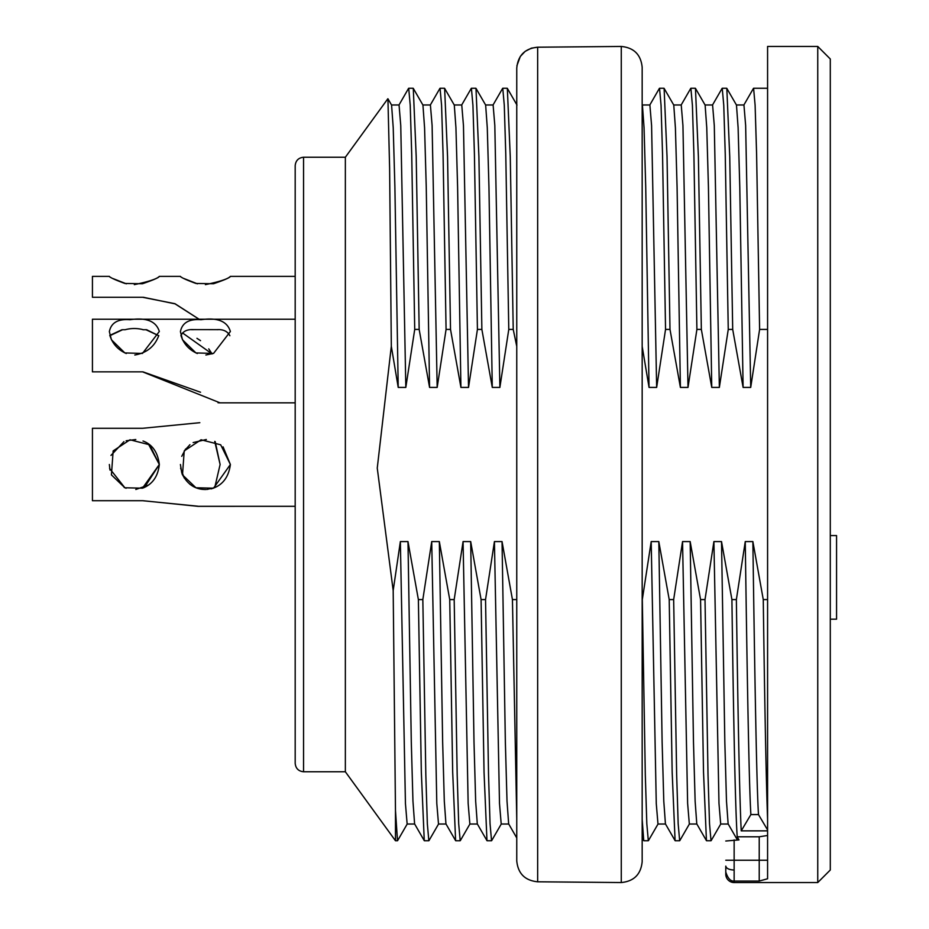<?xml version="1.0" encoding="UTF-8"?>
<svg xmlns="http://www.w3.org/2000/svg" width="929" height="929" viewBox="0 0 929 929"><rect width="100%" height="100%" fill="white"/><g stroke="black" fill="none" stroke-linecap="round" stroke-linejoin="round"><path stroke-width="1.39" d="M516.756 818.855L512.436 599.577L516.756 599.577M643.855 840.745L648.314 840.745L646.816 823.733L645.307 774.879L642.311 599.577L651.194 541.584L656.269 803.55L657.976 824.023L665.501 824.023M665.431 823.918L663.782 801.112L662.122 741.934L658.812 541.584L651.194 541.584M658.812 541.584L669.205 599.577L673.664 599.577L682.548 541.584L687.623 803.341L689.33 824.023L696.855 824.023M696.785 823.918L695.136 801.297L693.475 741.911L690.166 541.584L682.548 541.584M690.166 541.584L700.559 599.577L705.018 599.577L713.902 541.584L718.976 803.33L720.683 824.023L728.208 824.023M728.139 823.918L726.49 801.181L724.829 741.969L721.519 541.584L713.902 541.584M721.519 541.584L731.913 599.577L736.372 599.577L745.255 541.584C747.16 674.28 748.983 784.517 750.876 814.582L758.482 814.582L767.586 829.934M758.482 814.582C756.601 784.97 754.708 673.792 752.873 541.584L745.255 541.584M752.873 541.584L763.266 599.577L767.586 599.577M736.476 105.082L738.114 127.726L739.786 187.031L743.107 387.416L750.713 387.416L759.608 329.423L767.586 329.423M743.107 387.416L732.702 329.423L728.255 329.423L719.36 387.416L714.296 125.67L712.589 104.977L705.065 104.977M705.123 105.082L706.76 127.749L708.432 187.031L711.753 387.416L719.36 387.416M711.753 387.416L701.349 329.423L696.901 329.423L688.006 387.416L682.943 125.578L681.236 104.977L673.711 104.977M673.769 105.082L675.406 127.83L677.078 187.019L680.4 387.416L688.006 387.416M680.4 387.416L669.995 329.423L665.547 329.423L656.652 387.416L651.589 125.566L649.882 104.977L642.357 104.977M642.415 105.082L644.052 127.772L645.725 187.031L649.046 387.416L656.652 387.416M649.046 387.416L642.171 346.378M516.756 346.378L513.226 329.423L508.778 329.423L499.883 387.416L494.82 125.473L493.113 104.977L485.588 104.977M485.646 105.082L487.284 127.83L488.956 187.019L492.277 387.416L499.883 387.416M492.277 387.416L481.872 329.423L477.425 329.423L468.53 387.416L463.466 125.67L461.759 104.977L454.235 104.977M454.293 105.082L455.93 127.575L457.602 187.054L460.923 387.416L468.53 387.416M460.923 387.416L450.519 329.423L446.071 329.423L437.176 387.416L432.113 125.554L430.406 104.977L422.881 104.977M422.939 105.082L424.576 127.83L426.248 187.019L429.57 387.416L437.176 387.416M429.57 387.416L419.165 329.423L414.717 329.423L405.822 387.416L400.759 125.578L399.052 104.977L391.527 104.977M391.585 105.082L393.222 127.761L394.895 187.031L398.216 387.416L405.822 387.416M398.216 387.416L391.318 346.273L377.255 468.088L393.188 590.542L400.364 541.584L405.439 803.527L407.146 824.023L414.671 824.023M414.601 823.918L412.952 801.112L411.292 741.934L407.982 541.584L400.364 541.584M407.982 541.584L418.375 599.577L422.834 599.577L431.718 541.584L436.793 803.364L438.5 824.023L446.025 824.023M445.955 823.918L444.306 801.274L442.645 741.911L439.336 541.584L431.718 541.584M439.336 541.584L449.729 599.577L454.188 599.577L463.072 541.584L468.146 803.364L469.853 824.023L477.378 824.023M477.309 823.918L475.66 801.181L473.999 741.923L470.689 541.584L463.072 541.584M470.689 541.584L481.083 599.577L485.542 599.577L494.425 541.584L499.5 803.527L501.207 824.023L508.732 824.023M508.662 823.918L507.013 801.135L505.353 741.934L502.043 541.584L494.425 541.584M502.043 541.584L512.436 599.577M422.927 105.058L413.277 88.36L416.204 156.687L419.165 329.423M414.717 329.423L411.71 154.121L410.223 105.267L408.702 88.255L413.161 88.255M454.281 105.058L444.631 88.36L447.557 156.687L450.519 329.423M446.071 329.423L443.063 154.121L441.577 105.267L440.056 88.255L444.515 88.255M485.635 105.058L475.985 88.36L478.911 156.676L481.872 329.423M477.425 329.423L474.417 154.121L472.931 105.267L471.409 88.255L475.869 88.255M516.988 105.058L507.339 88.36L510.265 156.676L513.226 329.423M508.778 329.423L505.771 154.121L504.284 105.267L502.763 88.255L507.222 88.255M673.757 105.058L664.107 88.36L667.034 156.676L669.995 329.423M665.547 329.423L662.54 154.121L661.053 105.267L659.532 88.255L663.991 88.255M705.111 105.058L695.461 88.36L698.387 156.676L701.349 329.423M696.901 329.423L693.893 154.121L692.407 105.267L690.886 88.255L695.345 88.255M736.465 105.058L726.815 88.36L729.741 156.676L732.702 329.423M728.255 329.423L725.247 154.121L723.761 105.256L722.239 88.255L726.699 88.255M303.551 771.767L303.551 157.233C298.511 157.767 295.724 160.554 295.19 165.594L295.19 763.406C295.724 768.446 298.511 771.233 303.551 771.767L345.356 771.767L395.475 840.745L395.475 810.46L397.496 840.559M422.834 599.577L425.83 774.879L427.34 823.744L428.838 840.745L424.379 840.745M414.624 823.942L424.263 840.652L421.325 771.964L418.375 599.577M454.188 599.577L457.184 774.879L458.694 823.744L460.192 840.745L455.733 840.745M445.978 823.942L455.616 840.652L452.678 771.976L449.729 599.577M485.542 599.577L488.538 774.879L490.047 823.733L491.546 840.745L487.086 840.745M477.332 823.942L486.97 840.652L484.044 772.266L481.083 599.577M642.171 837.923L643.739 840.652L642.171 819.366M767.586 830.863L741.214 830.863L750.876 814.582M736.372 599.577C737.986 720.056 739.6 797.163 741.214 830.863M738.985 839.897L725.781 841.012L738.985 839.909L737.208 836.797C735.454 811.04 733.689 731.971 731.913 599.577M737.208 836.797L759.225 836.797L767.586 835.485M673.664 599.577L676.66 774.879L678.17 823.733L679.668 840.745L675.209 840.745M665.454 823.942L675.093 840.652L672.166 772.266L669.205 599.577M705.018 599.577L708.014 774.832L709.524 823.721L711.022 840.745L706.563 840.745M696.808 823.942L706.446 840.652L703.508 771.929L700.559 599.577M391.573 105.058L387.927 98.764L389.623 168.428L391.318 346.273M345.356 771.767L345.356 157.233L387.857 98.741M393.188 590.542L395.475 810.46M725.781 874.189L725.781 871.994L725.781 874.189A8.361 8.361 0 0 0 734.142 882.55L734.142 881.064C730.554 881.366 727.767 878.335 725.781 871.994L725.781 866.118C726.315 868.476 729.102 869.788 734.142 870.032L734.142 881.064L759.225 881.064L767.586 878.764L767.586 46.45L817.752 46.45L817.752 882.55L830.294 870.009L830.294 58.991L817.752 46.45M759.608 329.423L756.601 154.121L755.114 105.256L753.593 88.255L767.586 88.255M725.781 867.198L725.781 870.345M734.142 882.55L817.752 882.55M767.586 819.343C766.135 778.897 764.695 705.645 763.266 599.577M750.713 387.416L745.65 125.461L743.943 104.977L736.418 104.977M516.756 82.809L516.756 68.142C517.976 55.438 524.943 48.459 537.659 47.205L621.269 46.45L621.269 882.55L537.659 881.795C524.955 880.541 517.987 873.562 516.756 860.858L516.756 846.191M516.756 68.142L516.756 860.858C517.987 873.562 524.955 880.541 537.659 881.795L537.659 47.205L531.4 48.157L525.164 51.362L520.321 56.448L516.896 65.75M621.269 46.45C633.961 47.693 640.929 54.66 642.171 67.352L642.171 861.647C640.929 874.34 633.961 881.307 621.269 882.55M642.171 81.984L642.171 847.016M181.979 473.685C187.228 484.334 195.183 489.606 205.843 489.513M211.057 488.898C222.182 485.716 228.627 477.587 230.392 464.5L223.076 446.849M143.02 487.992L143.345 487.876C152.704 483.974 158.035 476.194 159.323 464.5C157.779 452.272 152.344 444.434 143.02 441.008M215.203 441.612L220.115 464.5L214.727 487.586M185.603 448.986L181.736 456.325M159.323 464.5L142.462 488.189L124.858 487.76L111.422 474.893L113.152 450.913L130.002 439.777L149.627 444.805L159.323 464.5L144.471 487.388M199.828 422.695L142.601 428.292L92.435 428.292L92.435 500.708L142.601 500.708L197.912 506.212M230.392 464.5L213.531 488.189L195.926 487.76L182.49 474.893L184.221 450.913L201.07 439.777L220.696 444.805L230.392 464.5M142.973 329.737L146.805 329.749M182.525 332.93L212.126 353.961L208.746 348.863M146.666 329.749L158.801 335.741L145.923 329.714L143.02 329.749M229.869 335.729C227.512 331.27 223.239 329.249 217.038 329.656L193.534 329.621C187.228 329.249 183.025 331.247 180.911 335.624M159.323 331.479L142.462 353.438L124.858 352.927L111.422 339.759L109.355 331.607C111.143 322.723 118.029 318.763 130.002 319.715C146.387 317.312 156.165 321.225 159.323 331.479M109.854 335.694L122.558 329.737L125.125 329.737A25.083 17.732 180 0 1 142.973 329.632M295.19 319.228L92.435 319.228L92.435 371.855L142.601 371.855L220.022 402.838M230.392 331.479L213.531 353.438L195.926 352.927L182.49 339.759L180.423 331.607C182.212 322.723 189.098 318.763 201.07 319.715C217.456 317.312 227.233 321.225 230.392 331.479M92.435 319.228L199.061 319.228L175.035 303.841L143.345 297.28M134.333 284.634C148.745 281.638 157.082 278.886 159.323 276.377C158.975 277.574 153.355 280.024 142.462 283.74L124.858 283.45C116.357 280.349 111.19 278.061 109.355 276.563M113.071 278.607L126.344 283.809M109.355 276.377L92.435 276.377L92.435 297.28L142.601 297.28L174.966 303.702L199.085 319.228M205.402 284.634C219.813 281.638 228.151 278.886 230.392 276.377C230.044 277.574 224.423 280.024 213.531 283.74L195.926 283.45C187.426 280.349 182.258 278.061 180.423 276.563M184.139 278.607L197.412 283.809M200.536 340.653L196.948 338.319M109.912 335.566C112.572 343.869 118.018 349.861 126.274 353.531M134.81 355.006C146.747 352.939 154.725 346.482 158.754 335.601M109.785 335.392L121.954 329.737M220.568 402.838L218.036 402.756M200.548 392.235L142.985 371.855M180.969 335.485C183.594 343.823 189.052 349.838 197.343 353.531M205.878 355.006L211.928 353.717M148.326 443.876L159.323 464.454M220.115 464.5L214.727 441.403M184.232 478.029L180.632 468.204M184.232 450.971L189.934 444.689M193.139 442.576L206.343 439.487M135.808 439.522L126.135 440.764M109.355 464.5L109.982 470.074M124.172 487.47L126.135 488.236M135.808 489.478L148.326 485.124M124.858 487.76L109.599 468.46M110.969 455.407L123.952 441.635M197.912 506.305L295.19 506.305L198.028 506.34L143.008 500.708M180.423 464.5L181.736 472.675M189.934 484.311L193.139 486.424M206.877 489.478L214.622 487.632M830.294 535.568L836.564 535.568L836.564 619.178L830.294 619.178M734.142 839.909L734.142 860.242L759.225 860.242L759.225 836.797M725.781 860.242L734.142 860.242L734.142 870.032M759.225 881.064L759.225 860.242L767.586 860.242M508.686 823.942L516.756 837.923M395.475 840.745L397.484 840.745M303.551 157.233L345.356 157.233M725.781 871.599L725.781 870.276M737.371 839.909L728.162 823.942M720.788 823.942L711.138 840.64M407.25 823.942L397.6 840.64M398.947 105.058L408.586 88.348M689.434 823.942L679.784 840.64M658.08 823.942L648.43 840.64M501.312 823.942L491.662 840.64M469.958 823.942L460.308 840.64M438.604 823.942L428.954 840.64M743.839 105.058L753.477 88.348M712.485 105.058L722.123 88.348M681.131 105.058L690.77 88.348M649.777 105.058L659.416 88.348M493.009 105.058L502.647 88.348M461.655 105.058L471.293 88.348M430.301 105.058L439.94 88.348M191.362 329.679L193.522 329.679M217.038 329.679L218.21 329.679M219.07 402.838L295.19 402.838M159.323 276.377L180.423 276.377M230.392 276.377L295.19 276.377"/></g></svg>
